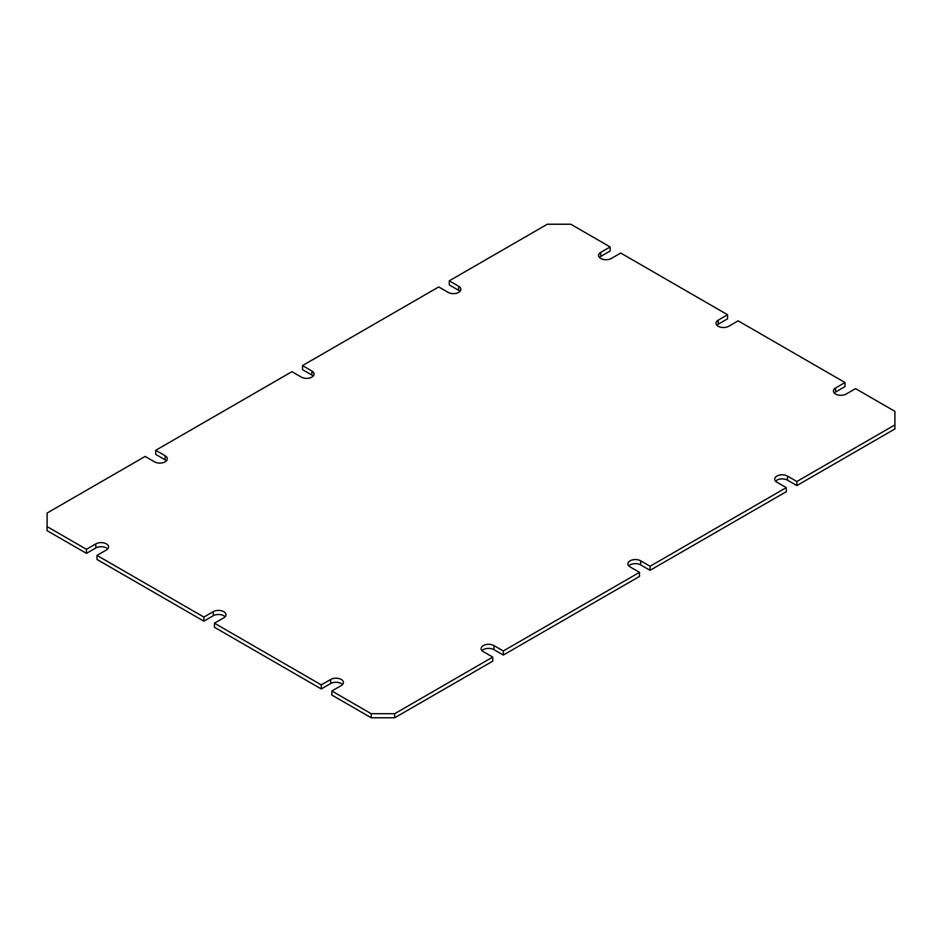 <?xml version="1.0" encoding="UTF-8"?>
<svg xmlns="http://www.w3.org/2000/svg" width="942" height="942" viewBox="0 0 942 942"><rect width="100%" height="100%" fill="white"/><g stroke="black" fill="none" stroke-linecap="round" stroke-linejoin="round"><path stroke-width="1.41" d="M166.416 460.826A7.477 4.31 0 0 0 165.109 459.814L155.713 454.385L155.713 450.323L165.109 455.751L165.109 459.814M313.191 376.093A7.477 4.31 0 0 0 311.896 375.069L302.5 369.653L302.5 365.578L311.896 371.007L311.896 375.069M459.979 291.349A7.477 4.31 0 0 0 458.672 290.324L449.275 284.908L449.275 280.834L458.672 286.262L458.672 290.324M449.275 280.834L547.326 224.231L570.805 224.231L610.145 246.945L610.145 251.008L600.749 256.436A7.477 4.31 0 0 0 599.442 257.449M610.145 246.945L600.749 252.362A7.477 4.31 0 0 0 598.57 255.412A7.477 4.31 0 0 0 600.749 258.461A7.477 4.31 0 0 0 611.323 258.461L620.719 253.045L727.565 314.734L727.565 318.808L718.181 324.225A7.477 4.31 0 0 0 716.874 325.237M727.565 314.734L718.181 320.162A7.477 4.31 0 0 0 715.991 323.212A7.477 4.31 0 0 0 718.181 326.262A7.477 4.31 0 0 0 728.743 326.262L738.139 320.833L844.998 382.534L844.998 386.597L835.601 392.025A7.477 4.31 0 0 0 834.294 393.038M796.85 485.577L796.85 481.503L787.453 476.087L787.453 480.149L796.85 485.577L894.9 428.963L894.9 411.336L855.56 388.634L846.163 394.05A7.477 4.31 0 0 1 835.601 394.05A7.477 4.31 0 0 1 833.411 391.001A7.477 4.31 0 0 1 835.601 387.951L835.601 392.025M787.453 480.149A7.477 4.31 0 0 0 775.584 481.174M650.074 570.322L650.074 566.248L640.678 560.831L640.678 564.894L650.074 570.322L786.287 491.677L786.287 487.615L776.891 482.186A7.477 4.31 0 0 1 774.701 479.137A7.477 4.31 0 0 1 779.317 475.145A7.477 4.31 0 0 1 787.453 476.087M640.678 564.894A7.477 4.31 0 0 0 628.809 565.907M503.287 655.055L503.287 650.993L493.902 645.564L493.902 649.639L503.287 655.055L639.5 576.422L639.5 572.347L630.104 566.931A7.477 4.31 0 0 1 627.925 563.881A7.477 4.31 0 0 1 632.529 559.889A7.477 4.31 0 0 1 640.678 560.831M493.902 649.639A7.477 4.31 0 0 0 482.021 650.651M371.195 717.769L371.195 713.706L331.855 690.992L331.855 695.055L371.195 717.769L394.674 717.769L492.725 661.166L492.725 657.092L483.328 651.676A7.477 4.31 0 0 1 481.138 648.626A7.477 4.31 0 0 1 485.754 644.634A7.477 4.31 0 0 1 493.902 645.564M342.558 684.551A7.477 4.31 0 0 0 341.251 683.539A7.477 4.31 0 0 0 330.677 683.539L321.281 688.955L321.281 684.893L330.677 679.465L330.677 683.539M321.281 684.893L214.435 623.192L214.435 627.266L321.281 688.955M225.126 616.763A7.477 4.31 0 0 0 223.819 615.738A7.477 4.31 0 0 0 213.257 615.738L203.861 621.167L203.861 617.092L213.257 611.676L213.257 615.738M203.861 617.092L97.002 555.403L97.002 559.466L203.861 621.167M107.706 548.962A7.477 4.31 0 0 0 106.399 547.95A7.477 4.31 0 0 0 95.837 547.95L86.44 553.366L86.44 549.304L95.837 543.875L95.837 547.95M165.109 455.751A7.477 4.31 0 0 1 167.299 458.801A7.477 4.31 0 0 1 162.683 462.781A7.477 4.31 0 0 1 154.547 461.851L145.15 456.423L47.1 513.037L47.1 530.664L86.44 553.366M47.1 526.59L86.44 549.304M394.674 717.769L394.674 713.706L492.725 657.092M371.195 713.706L394.674 713.706M503.287 650.993L639.5 572.347M650.074 566.248L786.287 487.615M796.85 481.503L894.9 424.901M458.672 286.262A7.477 4.31 0 0 1 460.862 289.312A7.477 4.31 0 0 1 456.246 293.303A7.477 4.31 0 0 1 448.098 292.361L438.713 286.945L302.5 365.578M311.896 371.007A7.477 4.31 0 0 1 314.075 374.056A7.477 4.31 0 0 1 309.471 378.036A7.477 4.31 0 0 1 301.322 377.106L291.926 371.678L155.713 450.323M97.002 555.403L106.399 549.975A7.477 4.31 0 0 0 108.589 546.925A7.477 4.31 0 0 0 106.399 543.875A7.477 4.31 0 0 0 95.837 543.875M214.435 623.192L223.819 617.775A7.477 4.31 0 0 0 226.009 614.726A7.477 4.31 0 0 0 223.819 611.676A7.477 4.31 0 0 0 213.257 611.676M331.855 690.992L341.251 685.564A7.477 4.31 0 0 0 343.43 682.514A7.477 4.31 0 0 0 341.251 679.465A7.477 4.31 0 0 0 330.677 679.465M844.998 382.534L835.601 387.951M600.749 252.362L600.749 256.436M718.181 320.162L718.181 324.225"/></g></svg>
